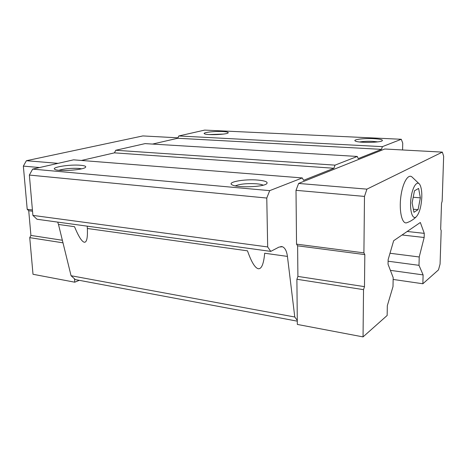 <?xml version="1.0" encoding="UTF-8"?>
<svg xmlns="http://www.w3.org/2000/svg" width="467" height="467" viewBox="0 0 467 467"><rect width="100%" height="100%" fill="white"/><g stroke="black" fill="none" stroke-linecap="round" stroke-linejoin="round"><path stroke-width="0.7" d="M418.613 188.423L414.486 190.775L412.11 202.841L413.949 212.298L418.058 209.677L420.358 197.862L418.613 188.423M421.812 196.986C421.917 192.025 421.403 188.195 420.271 185.498C417.673 179.305 412.437 186.251 410.972 198.323C409.407 210.354 412.507 220.477 416.36 216.688C419.494 213.034 421.31 206.461 421.812 196.986M402.589 149.965L402.735 143.135L401.293 139.277L382.397 146.65L381.498 149.358L358.242 158.593L357.278 156.457L335.026 165.143L333.911 168.26L303.591 180.297L302.266 177.933L269.698 190.647L266.774 198.049L267.679 246.944L270.767 251.398L279.038 247.066L282.447 246.739C285.057 247.889 286.72 251.112 287.433 256.406L294.782 317.005L297.292 320.397L297.333 324.431L363.046 336.9L387.149 315.482L387.324 305.692L393.01 286.586L393.179 277.591L388.048 264.246L388.13 259.664L393.652 240.721L420.341 222.485L424.275 233.366L407.189 231.474M424.275 233.366L424.159 237.493L419.22 256.973L418.998 265.326L423.108 274.905L422.857 283.761L438.49 269.873L440.072 264.065L441.187 230.581L440.673 229.163L441.519 203.414L442.161 201.143L443.65 156.247L442.348 152.119L384.744 149.002L298.617 183.438L296.008 190.332L296.539 244.142L297.613 245.823L297.905 276.417L296.889 279.266L297.292 320.397M87.288 227.131L87.358 228.486C87.743 237.861 86.734 242.449 84.323 242.245C81.836 241.678 78.567 236.495 74.522 226.693L58.486 224.458L57.71 222.099M269.698 190.647L32.667 169.107L29.357 175.067L32.894 215.392L37.016 219.257L270.767 251.398M266.774 198.049L29.357 175.067M267.679 246.944L32.894 215.392M287.433 256.406L264.684 253.231C263.703 263.89 261.59 269.056 258.344 268.741C255.046 268.029 251.427 262.057 247.487 250.832L87.358 228.486M58.486 224.458L71.066 275.728L75.385 279.599L297.298 321.162M294.782 317.005L71.066 275.728M424.159 237.493L402.052 234.983M419.22 256.973L389.998 253.254M418.998 265.326L388.1 261.216M423.108 274.905L390.4 270.352M422.857 283.761L393.144 279.441M401.293 139.277L204.669 130.1L178.814 135.967L177.734 138.261L152.546 144.07M222.596 131.531C226.898 131.77 228.742 132.237 228.124 132.932C226.647 134.613 206.601 135.342 204.482 133.796C201.82 132.587 214.207 131.064 222.596 131.531M373.67 138.652C380.22 139.032 383.08 139.732 382.245 140.754C380.249 142.739 357.897 142.949 355.299 141.022C352.351 139.586 363.91 138.127 373.67 138.652M382.397 146.65L178.814 135.967M381.498 149.358L177.734 138.261M357.278 156.457L145.068 143.62L115.752 150.263L114.438 152.855L81.427 160.461M335.026 165.143L115.752 150.263M333.911 168.26L114.438 152.855M302.266 177.933L73.541 159.837L32.667 169.107M258.029 180.093C265.46 180.822 268.332 182.06 266.634 183.8C263.16 187.098 236.886 187.927 232.187 184.885C226.314 182.112 244.702 178.808 258.029 180.093M80.593 165.271C84.848 165.668 86.459 166.375 85.432 167.39C83.033 170.023 58.638 171.698 55.024 169.451C50.132 167.379 69.98 164.215 80.593 165.271M58.912 170.28C64.452 168.669 71.124 168.056 78.929 168.435L81.579 168.82M235.333 185.884C239.956 183.963 247.02 183.268 256.523 183.794C259.681 184.074 261.899 184.541 263.184 185.183M359.613 141.986C363.157 141.367 367.535 141.162 372.742 141.367L377.704 141.875M209.175 134.56L223.389 134.082M442.348 152.119L366.916 189.141L364.488 196.414L296.008 190.332M366.916 189.141L298.617 183.438M364.488 196.414L363.91 252.857L296.539 244.142M363.91 252.857L364.82 254.597L297.613 245.823M364.82 254.597L364.482 286.639L297.905 276.417M364.482 286.639L363.53 289.645L296.889 279.266M363.53 289.645L363.046 336.9M419.214 183.835L412.139 177.116C408.257 173.21 402.536 182.86 400.809 196.864C398.999 210.839 401.894 223.722 406.378 222.882L407.498 222.49M74.492 278.799L74.755 282.196L79.267 280.328M177.939 137.823L142.867 135.926L26.391 160.712L58.031 163.351M26.391 160.712L23.35 166.106L39.543 167.548M23.35 166.106L27.209 209.304L32.416 209.975M27.209 209.304L28.726 210.728L32.527 211.224M28.726 210.728L30.921 235.432L62.362 240.26M30.921 235.432L29.736 237.65L62.992 242.828M29.736 237.65L33.005 274.275L74.755 282.196M418.058 209.677L413.353 209.234M420.358 197.862L413.213 197.249M282.447 246.739L280.801 246.518M87.236 226.396L87.276 226.985M406.378 222.882C410.242 221.597 413.569 219.537 416.36 216.688"/></g></svg>
